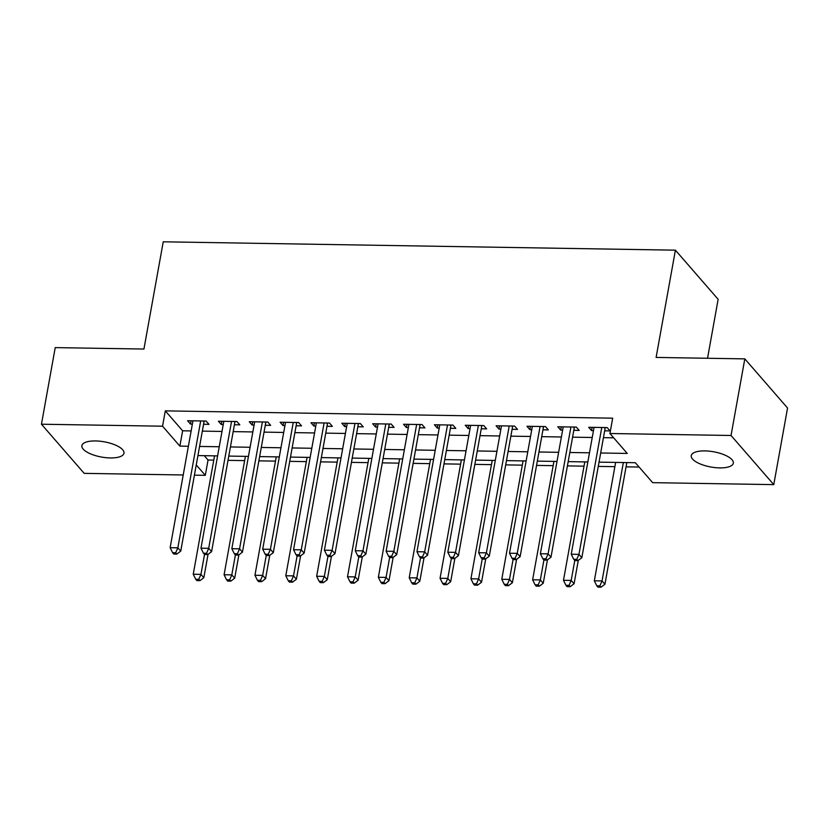 <?xml version="1.0" encoding="UTF-8"?>
<svg xmlns="http://www.w3.org/2000/svg" width="829" height="829" viewBox="0 0 829 829"><rect width="100%" height="100%" fill="white"/><g stroke="black" fill="none" stroke-linecap="round" stroke-linejoin="round"><path stroke-width="1.24" d="M95.532 440.945A21.378 7.741 10.2 0 1 123.967 453.235A21.378 7.741 10.2 0 1 110.319 457.94A21.378 7.741 10.2 0 1 81.884 445.66A21.378 7.741 10.2 0 1 95.532 440.945M704.899 450.903A21.378 7.741 10.2 0 1 733.323 463.183A21.378 7.741 10.2 0 1 719.676 467.898A21.378 7.741 10.2 0 1 691.251 455.618A21.378 7.741 10.2 0 1 704.899 450.903M707.541 358.263L718.142 299.31L675.407 250.171L163.24 241.799L143.935 349.05L55.232 347.61L41.45 424.22L162.546 426.199L179.872 446.116L188.39 446.261M675.407 250.171L656.112 357.423L744.815 358.874L787.55 408.013L773.768 484.633L652.661 482.654L635.335 462.727L599.025 462.136M204.276 455.681L208.048 460.012L213.778 460.116M228.016 460.344L244.628 460.613M258.876 460.851L275.487 461.121M289.725 461.349L306.336 461.618M320.585 461.857L337.185 462.126M351.434 462.364L368.045 462.634M382.283 462.862L398.894 463.131M413.143 463.37L429.754 463.639M443.992 463.877L460.603 464.147M474.851 464.375L491.462 464.644M505.7 464.882L522.311 465.152M536.56 465.39L553.161 465.66M567.409 465.888L584.02 466.157M598.258 466.395L614.869 466.665M626.061 466.851L639.107 467.059M208.048 460.012L205.291 475.338L194.411 475.162M183.219 474.976L84.185 473.359L41.45 424.22M203.561 424.261L208.97 424.355L206.079 421.028L187.561 420.728L190.452 424.054L192.38 424.085M234.42 424.769L239.819 424.852L236.928 421.536L218.421 421.236L221.312 424.552L223.229 424.583M265.27 425.277L270.668 425.36L267.788 422.044L249.27 421.733L252.161 425.059L254.088 425.09M296.129 425.774L301.528 425.868L298.637 422.541L280.129 422.241L283.01 425.567L284.938 425.598M326.978 426.282L332.377 426.365L329.496 423.049L310.979 422.749L313.87 426.065L315.797 426.096M357.838 426.79L363.237 426.873L360.346 423.557L341.838 423.246L344.719 426.572L346.646 426.603M388.687 427.287L394.086 427.381L391.195 424.054L372.687 423.754L375.578 427.08L377.496 427.111M419.547 427.795L424.945 427.878L422.054 424.562L403.536 424.261L406.428 427.577L408.355 427.609M450.396 428.303L455.795 428.386L452.903 425.07L434.396 424.759L437.287 428.085L439.204 428.116M481.245 428.8L486.644 428.894L483.763 425.567L465.245 425.267L468.136 428.583L470.064 428.624M512.104 429.308L517.503 429.391L514.612 426.075L496.105 425.774L498.985 429.09L500.913 429.121M542.954 429.805L548.352 429.899L545.472 426.583L526.954 426.272L529.845 429.598L531.772 429.629M573.813 430.313L579.212 430.406L576.321 427.08L557.813 426.78L560.694 430.096L562.622 430.127M600.673 452.997L627.252 453.432L609.926 433.505L612.683 418.179L165.303 410.873L182.629 430.8L191.147 430.935M202.328 431.121L221.996 431.443M233.187 431.619L252.855 431.94M264.036 432.127L283.705 432.448M294.896 432.634L314.564 432.956M325.745 433.132L345.413 433.453M356.605 433.64L376.262 433.961M387.454 434.147L407.122 434.469M418.313 434.645L437.971 434.966M449.163 435.152L468.831 435.474M480.012 435.66L499.68 435.981M510.871 436.158L530.539 436.479M541.72 436.665L561.388 436.987M572.58 437.173L592.238 437.494M603.429 437.671L613.698 437.836M604.662 430.821L610.061 430.904L607.17 427.588L588.663 427.287L591.554 430.603L593.471 430.634M744.815 358.874L731.033 435.484L773.768 484.633M165.303 410.873L162.546 426.199M609.926 433.505L731.033 435.484M199.571 446.437L219.239 446.758M230.431 446.945L250.099 447.266M261.28 447.453L280.948 447.774M292.14 447.95L311.797 448.271M322.989 448.458L342.657 448.779M353.848 448.966L373.506 449.287M384.697 449.463L404.365 449.784M415.547 449.971L435.215 450.292M446.406 450.479L466.074 450.8M477.255 450.976L496.923 451.297M508.115 451.484L527.772 451.805M538.964 451.992L558.632 452.313M569.824 452.489L589.481 452.81M196.245 464.945L205.291 475.338M587.844 461.95L568.176 461.629M556.984 461.442L537.327 461.121M526.135 460.945L506.467 460.623M495.276 460.437L475.618 460.116M464.427 459.929L444.758 459.608M433.577 459.432L413.909 459.111M402.718 458.924L383.05 458.603M371.869 458.416L352.201 458.095M341.009 457.919L321.341 457.598M310.16 457.411L290.492 457.09M279.3 456.914L259.643 456.592M248.451 456.406L228.783 456.085M217.602 455.898L197.934 455.577M182.629 430.8L179.872 446.116M592.134 427.339L591.554 430.603M561.285 426.831L560.694 430.096M530.436 426.334L529.845 429.598M499.576 425.826L498.985 429.09M468.727 425.329L468.136 428.583M437.867 424.821L437.287 428.085M407.018 424.313L406.428 427.577M376.159 423.816L375.578 427.08M345.31 423.308L344.719 426.572M314.45 422.8L313.87 426.065M283.601 422.303L283.01 425.567M252.752 421.795L252.161 425.059M221.892 421.287L221.312 424.552M191.043 420.79L190.452 424.054M601.771 427.495L578.953 554.363L571.233 554.238L594.061 427.37M605.357 427.557A3.337 2.839 -41 0 0 605.108 428.365L581.834 557.689L578.953 554.363L576.787 559.306L573.699 559.254L574.849 560.591L577.937 560.642L576.787 559.306M577.937 560.642L581.834 557.689M571.233 554.238L573.699 559.254M615.636 462.406L594.331 580.808L602.051 580.932L604.942 584.248L626.828 462.592M599.885 585.875L596.797 585.823L597.958 587.15L601.035 587.201L599.885 585.875L602.051 580.932L623.356 462.53M596.797 585.823L594.331 580.808M604.942 584.248L601.035 587.201M570.922 426.997L548.093 553.865L540.384 553.741L563.212 426.873M574.507 427.049A3.337 2.839 -41 0 0 574.248 427.868L550.984 557.181L548.093 553.865L545.928 558.808L542.85 558.756L544 560.083L547.088 560.135L545.928 558.808M547.088 560.135L550.984 557.181M540.384 553.741L542.85 558.756M540.073 426.489L517.244 553.357L509.524 553.233L532.353 426.365M543.658 426.552A3.337 2.839 -41 0 0 543.399 427.36L520.125 556.684L517.244 553.357L515.078 558.3L511.99 558.249L513.151 559.575L516.229 559.627L515.078 558.3M516.229 559.627L520.125 556.684M509.524 553.233L511.99 558.249M509.213 425.982L486.385 552.85L478.675 552.725L501.504 425.857M512.799 426.044A3.337 2.839 -41 0 0 512.54 426.852L489.276 556.176L486.385 552.85L484.219 557.793L481.141 557.751L482.291 559.078L485.379 559.129L484.219 557.793M485.379 559.129L489.276 556.176M478.675 552.725L481.141 557.751M478.364 425.484L455.535 552.352L447.815 552.228L470.644 425.36M481.95 425.536A3.337 2.839 -41 0 0 481.69 426.355L458.427 555.668L455.535 552.352L453.37 557.295L450.282 557.243L451.442 558.57L454.52 558.622L453.37 557.295M454.52 558.622L458.427 555.668M447.815 552.228L450.282 557.243M584.787 461.898L563.482 580.3L571.191 580.424L574.082 583.751L578.29 560.373M569.036 585.367L565.948 585.315L567.098 586.642L570.186 586.694L569.036 585.367L571.191 580.424L574.777 560.508M565.948 585.315L563.482 580.3M574.082 583.751L570.186 586.694M553.927 461.401L532.632 579.792L540.342 579.927L543.233 583.243L547.441 559.865M538.176 584.87L535.088 584.818L536.249 586.144L539.337 586.196L538.176 584.87L540.342 579.927L543.928 560M535.088 584.818L532.632 579.792M543.233 583.243L539.337 586.196M523.078 460.893L501.773 579.295L509.493 579.419L512.374 582.735L516.581 559.368M507.327 584.362L504.239 584.31L505.389 585.637L508.478 585.688L507.327 584.362L509.493 579.419L513.078 559.492M504.239 584.31L501.773 579.295M512.374 582.735L508.478 585.688M492.229 460.385L470.924 578.787L478.634 578.911L481.525 582.238L485.732 558.86M476.468 583.854L473.38 583.803L474.54 585.139L477.628 585.181L476.468 583.854L478.634 578.911L482.219 558.995M473.38 583.803L470.924 578.787M481.525 582.238L477.628 585.181M447.505 424.976L424.676 551.845L416.966 551.72L439.795 424.852M451.09 425.039A3.337 2.839 -41 0 0 450.841 425.847L427.567 555.171L424.676 551.845L422.521 556.787L419.433 556.736L420.583 558.062L423.671 558.114L422.521 556.787M423.671 558.114L427.567 555.171M416.966 551.72L419.433 556.736M461.37 459.888L440.064 578.279L447.784 578.414L450.665 581.73L454.872 558.352M445.619 583.357L442.531 583.305L443.691 584.632L446.769 584.683L445.619 583.357L447.784 578.414L451.37 558.487M442.531 583.305L440.064 578.279M450.665 581.73L446.769 584.683M416.655 424.469L393.827 551.337L386.117 551.212L408.935 424.344M420.241 424.531A3.337 2.839 -41 0 0 419.982 425.339L396.718 554.663L393.827 551.337L391.661 556.28L388.573 556.238L389.734 557.565L392.822 557.616L391.661 556.28M392.822 557.616L396.718 554.663M386.117 551.212L388.573 556.238M430.52 459.38L409.215 577.782L416.925 577.906L419.816 581.222L424.023 557.855M414.759 582.849L411.681 582.797L412.832 584.124L415.92 584.176L414.759 582.849L416.925 577.906L420.51 557.979M411.681 582.797L409.215 577.782M419.816 581.222L415.92 584.176M385.796 423.971L362.978 550.839L355.258 550.715L378.086 423.847M389.381 424.023A3.337 2.839 -41 0 0 389.133 424.842L365.858 554.155L362.978 550.839L360.812 555.782L357.724 555.731L358.874 557.057L361.962 557.109L360.812 555.782M361.962 557.109L365.858 554.155M355.258 550.715L357.724 555.731M399.661 458.872L378.356 577.274L386.076 577.399L388.956 580.725L393.164 557.347M383.91 582.341L380.822 582.29L381.982 583.626L385.06 583.668L383.91 582.341L386.076 577.399L389.661 557.482M380.822 582.29L378.356 577.274M388.956 580.725L385.06 583.668M354.947 423.464L332.118 550.332L324.408 550.207L347.237 423.339M358.532 423.526A3.337 2.839 -41 0 0 358.273 424.334L335.009 553.658L332.118 550.332L329.952 555.275L326.864 555.223L328.025 556.549L331.113 556.601L329.952 555.275M331.113 556.601L335.009 553.658M324.408 550.207L326.864 555.223M368.812 458.375L347.506 576.777L355.216 576.901L358.107 580.217L362.314 556.839M353.061 581.844L349.973 581.792L351.123 583.119L354.211 583.17L353.061 581.844L355.216 576.901L358.802 556.974M349.973 581.792L347.506 576.777M358.107 580.217L354.211 583.17M324.098 422.956L301.269 549.834L293.549 549.7L316.377 422.831M327.683 423.018A3.337 2.839 -41 0 0 327.424 423.826L304.15 553.15L301.269 549.834L299.103 554.767L296.015 554.725L297.176 556.052L300.253 556.104L299.103 554.767M300.253 556.104L304.15 553.15M293.549 549.7L296.015 554.725M337.952 457.867L316.657 576.269L324.367 576.393L327.258 579.709L331.455 556.342M322.201 581.336L319.113 581.284L320.274 582.611L323.362 582.663L322.201 581.336L324.367 576.393L327.952 556.466M319.113 581.284L316.657 576.269M327.258 579.709L323.362 582.663M293.238 422.458L270.409 549.326L262.7 549.202L285.528 422.334M296.823 422.51A3.337 2.839 -41 0 0 296.564 423.329L273.301 552.642L270.409 549.326L268.244 554.269L265.166 554.218L266.316 555.544L269.404 555.596L268.244 554.269M269.404 555.596L273.301 552.642M262.7 549.202L265.166 554.218M307.103 457.359L285.798 575.761L293.518 575.886L296.399 579.212L300.606 555.834M291.352 580.828L288.264 580.777L289.414 582.113L292.502 582.155L291.352 580.828L293.518 575.886L297.093 555.969M288.264 580.777L285.798 575.761M296.399 579.212L292.502 582.155M262.389 421.951L239.56 548.819L231.84 548.694L254.669 421.826M265.974 422.013A3.337 2.839 -41 0 0 265.715 422.821L242.441 552.145L239.56 548.819L237.395 553.762L234.306 553.71L235.467 555.036L238.545 555.088L237.395 553.762M238.545 555.088L242.441 552.145M231.84 548.694L234.306 553.71M276.254 456.862L254.949 575.264L262.658 575.388L265.549 578.704L269.757 555.326M260.493 580.331L257.404 580.279L258.565 581.606L261.653 581.657L260.493 580.331L262.658 575.388L266.244 555.461M257.404 580.279L254.949 575.264M265.549 578.704L261.653 581.657M231.529 421.453L208.701 548.321L200.991 548.187L223.82 421.319M235.115 421.505A3.337 2.839 -41 0 0 234.856 422.313L211.592 551.637L208.701 548.321L206.545 553.264L203.457 553.212L204.608 554.539L207.696 554.591L206.545 553.264M207.696 554.591L211.592 551.637M200.991 548.187L203.457 553.212M245.394 456.354L224.089 574.756L231.809 574.88L234.69 578.207L238.897 554.829M229.643 579.823L226.555 579.772L227.716 581.098L230.794 581.15L229.643 579.823L231.809 574.88L235.395 554.953M226.555 579.772L224.089 574.756M234.69 578.207L230.794 581.15M200.68 420.945L177.852 547.814L170.142 547.689L192.96 420.821M204.266 421.008A3.337 2.839 -41 0 0 204.007 421.816L180.743 551.13L177.852 547.814L175.686 552.756L172.598 552.705L173.758 554.031L176.846 554.083L175.686 552.756M176.846 554.083L180.743 551.13M170.142 547.689L172.598 552.705M214.545 455.846L193.24 574.248L200.95 574.373L203.841 577.699L208.048 554.321M198.784 579.316L195.706 579.264L196.856 580.601L199.944 580.652L198.784 579.316L200.95 574.373L204.535 554.456M195.706 579.264L193.24 574.248M203.841 577.699L199.944 580.652M604.382 427.536L605.108 428.365M573.533 427.039L574.248 427.868M542.674 426.531L543.399 427.36M511.825 426.033L512.54 426.852M480.975 425.526L481.69 426.355M450.116 425.018L450.841 425.847M419.267 424.521L419.982 425.339M388.407 424.013L389.133 424.842M357.558 423.505L358.273 424.334M326.699 423.008L327.424 423.826M295.849 422.5L296.564 423.329M265 421.992L265.715 422.821M234.141 421.495L234.856 422.313M203.292 420.987L204.007 421.816"/></g></svg>
